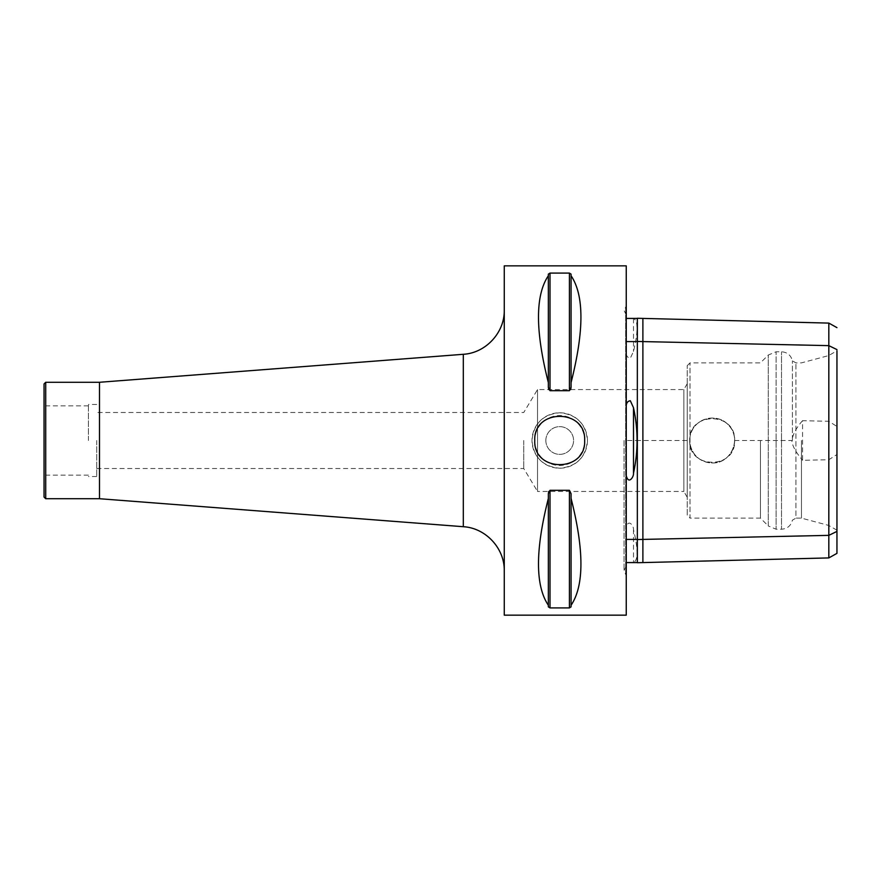 <?xml version="1.0" encoding="UTF-8"?>
<svg xmlns="http://www.w3.org/2000/svg" width="881" height="881" viewBox="0 0 881 881"><rect width="100%" height="100%" fill="white"/><g stroke="black" fill="none" stroke-linecap="round" stroke-linejoin="round"><path stroke-width="0.66" stroke-dasharray="4.41 3.3" d="M534.756 440.5A24.954 24.954 0 0 0 582.759 450.059A24.954 24.954 0 0 0 542.068 422.858A24.954 24.954 0 0 0 534.756 440.5M523.755 440.5L523.755 468.516L523.755 440.5M96.723 440.5L96.723 476.544L96.723 440.5M88.408 440.5L88.408 404.456L88.408 440.5M44.05 440.5L44.05 405.844L44.05 440.5M45.713 382.277L45.713 498.723M44.05 497.06L44.05 383.94M99.498 498.723L99.498 382.277M792.404 440.5L792.404 360.847L792.404 440.5M760.435 440.5L760.435 518.127L760.435 440.5M828.636 440.5L828.636 525.406L828.636 440.5M836.95 440.5L836.95 350.792L836.95 440.5M801.468 440.5L801.468 518.127L801.468 440.5M836.95 530.208L828.636 525.406L801.468 518.127L795.917 518.127L795.917 362.873L795.917 518.127L792.404 520.153C790.94 525.792 787.306 528.809 781.502 529.217L781.502 351.783L781.502 529.217L776.117 529.217L776.117 440.5L776.117 529.217L768.276 525.968L768.276 355.032L768.276 525.968L760.435 518.127L690.01 518.127L690.01 362.873L690.01 518.127L687.246 515.352L687.246 365.648L687.246 515.352M96.723 468.516L523.755 468.516L537.531 491.444L537.531 389.556L537.531 491.444L683.854 491.444L683.854 389.556L683.854 491.444L687.246 497.302L687.246 383.698L687.246 497.302M687.246 365.648L690.01 362.873L760.435 362.873L768.276 355.032L776.117 351.783L776.117 440.5L776.117 351.783L781.502 351.783C787.306 352.191 790.94 355.219 792.404 360.847L795.917 362.873L801.468 362.873L828.636 355.594L836.95 350.792L836.95 426.47L828.823 421.283L802.569 420.7L802.569 460.3L828.823 459.728L836.95 454.53L836.95 426.47M690.01 444.013C692.807 455.785 700.197 462.096 712.189 462.954C731.45 464.001 742.353 437.483 728.069 424.62C716.253 411.647 691.959 419.301 690.01 436.987C691.959 419.301 716.253 411.647 728.069 424.62C742.353 437.483 731.45 464.001 712.189 462.954C700.197 462.096 692.807 455.785 690.01 444.013M689.735 440.5C688.303 469.441 736.02 469.496 734.644 440.5C736.02 411.493 688.303 411.57 689.735 440.5A22.454 22.454 0 0 0 712.189 462.954A22.454 22.454 0 0 0 734.644 440.5A22.454 22.454 0 0 0 712.189 418.046A22.454 22.454 0 0 0 689.735 440.5L637.337 440.5L637.337 539.414L637.337 318.415M734.644 440.5L791.909 440.5C792.041 445.379 795.598 451.975 802.569 460.3M828.823 535.362L828.823 459.717M545.846 440.5A13.865 13.865 0 0 0 559.71 454.365A13.865 13.865 0 0 0 573.575 440.5A13.865 13.865 0 0 0 559.71 426.635A13.865 13.865 0 0 0 545.846 440.5A13.865 13.865 0 0 0 566.648 452.504A13.865 13.865 0 0 0 566.648 428.496A13.865 13.865 0 0 0 545.846 440.5M587.44 440.5A27.718 27.718 0 0 0 559.71 412.782A27.718 27.718 0 0 0 531.992 440.5A27.718 27.718 0 0 0 559.71 468.218A27.718 27.718 0 0 0 587.44 440.5C585.788 423.662 576.548 414.422 559.71 412.782C542.872 414.422 533.633 423.662 531.992 440.5C533.633 457.338 542.872 466.578 559.71 468.218C576.548 466.578 585.788 457.338 587.44 440.5M802.569 420.689C796.49 427.45 792.944 434.058 791.909 440.5M836.95 454.53L836.95 531.408M828.823 421.283L828.823 345.638M626.248 527.334L626.248 440.5L626.248 527.334C628.582 517.995 634.012 526.629 633.494 529.58C638.251 549.568 638.251 560.492 633.494 562.342L631.237 562.585M631.248 318.415L633.494 318.658C638.251 320.475 638.251 331.399 633.494 351.442L630.333 358.171C627.966 357.873 626.611 356.376 626.248 353.677L626.248 440.5L637.337 440.5L637.337 341.465M637.337 562.585L637.337 539.414M626.248 539.414L626.248 475.674L626.248 539.414M626.248 562.585L627.922 562.585M626.248 318.415L626.248 405.326L626.248 314.913L626.248 318.504L627.911 318.415M637.337 341.586L637.337 539.535M626.248 440.5L626.248 353.677M626.248 575.04L626.248 305.96L626.248 575.04L625.653 574.445L625.653 306.555L625.653 574.445L624.034 570.525L626.248 566.087M626.248 615.158L626.248 265.842M548.345 387.299L548.345 274.145M571.075 387.299L571.075 382.574C584.213 330.86 584.213 295.245 571.075 275.731L571.075 382.574M548.753 389.556L550.008 390.701L569.412 390.701L570.668 389.556M569.412 390.701L569.412 273.088L550.008 273.088L550.008 390.701M571.075 275.731L571.075 274.145M548.345 275.731C535.207 295.245 535.207 330.86 548.345 382.574M548.345 605.269L548.345 493.701L548.345 605.269C535.207 585.755 535.207 550.14 548.345 498.426M548.345 493.701L548.345 606.855M571.075 498.426L571.075 605.269C584.213 585.755 584.213 550.14 571.075 498.426L571.075 493.701L569.412 490.299L550.008 490.299L548.753 491.444M550.008 490.299L550.008 607.912L569.412 607.912L569.412 490.299M571.075 606.855L571.075 605.269M504.262 440.5L504.262 570.932L504.262 440.5M504.262 615.158L504.262 265.842M642.888 341.586L642.888 539.414L642.888 341.586M633.494 529.58L633.494 562.342M633.494 318.658L633.494 351.442M463.307 526.706L463.307 354.294M687.246 383.698L683.854 389.556L537.531 389.556L523.755 412.484L96.723 412.484M96.723 404.456L88.408 404.456M96.723 476.544L88.408 476.544M88.408 405.844L44.05 405.844M88.408 475.156L44.05 475.156M624.034 440.5L624.034 570.525L624.034 440.5M626.248 314.913L624.034 310.475L626.248 305.96"/><path stroke-width="1.32" d="M584.665 440.5C586.195 472.69 533.225 472.69 534.756 440.5C533.225 408.31 586.195 408.31 584.665 440.5M45.713 498.723L45.713 382.277L44.05 383.94L44.05 497.06L45.713 498.723L99.498 498.723L99.498 382.277L463.307 354.294L463.307 526.706L99.498 498.723M642.888 318.415L642.888 341.586L642.888 318.415L642.888 341.586L637.337 341.465L637.337 318.272L828.823 323.096L828.823 557.915L642.888 562.585L642.888 539.414L828.823 535.362L836.95 531.408L836.95 350.792M828.823 557.915L836.95 553.367L836.95 531.408M836.95 349.592L828.823 345.638L642.888 341.586L642.888 539.414L637.337 539.535L637.337 562.717L642.888 562.585M626.248 539.414L637.337 539.414M637.337 562.585L626.248 562.585M626.248 475.674C628.593 485.189 634.012 476.522 633.494 473.284C638.251 451.457 638.251 429.598 633.494 407.716L630.333 400.745C627.966 401.02 626.611 402.54 626.248 405.326M626.248 341.586L637.337 341.586M626.248 318.415L637.337 318.415M637.337 341.465L637.337 539.535M626.248 265.842L626.248 615.158L504.262 615.158L504.262 265.842L626.248 265.842M571.075 382.574L571.075 387.299L569.412 390.701L550.008 390.701L548.345 387.299L548.345 274.145L550.008 273.088L569.412 273.088L571.075 274.145L571.075 275.731C584.213 295.245 584.213 330.86 571.075 382.574L571.075 275.731M548.345 382.574C535.207 330.86 535.207 295.245 548.345 275.731M550.008 390.701L550.008 273.088L548.345 274.145M548.345 387.299L548.753 389.556M571.075 274.145L569.412 273.088L569.412 390.701M570.668 389.556L571.075 387.299M548.753 491.444L548.345 493.701L550.008 490.299L569.412 490.299L571.075 493.701L571.075 498.426C584.213 550.14 584.213 585.755 571.075 605.269L571.075 498.426M548.345 606.855L550.008 607.912L548.345 606.855L548.345 493.701M569.412 490.299L569.412 607.912L571.075 606.855L569.412 607.912L550.008 607.912L550.008 490.299M571.075 605.269L571.075 606.855M548.345 605.269C535.207 585.755 535.207 550.14 548.345 498.426M642.888 539.414L642.888 341.586M633.494 473.284L633.494 407.716M45.713 382.277L99.498 382.277M828.823 323.085L836.95 327.633M463.307 526.706C485.75 527.917 504.78 548.467 504.262 570.932M463.307 354.294C485.75 353.083 504.78 332.533 504.262 310.068"/></g></svg>
